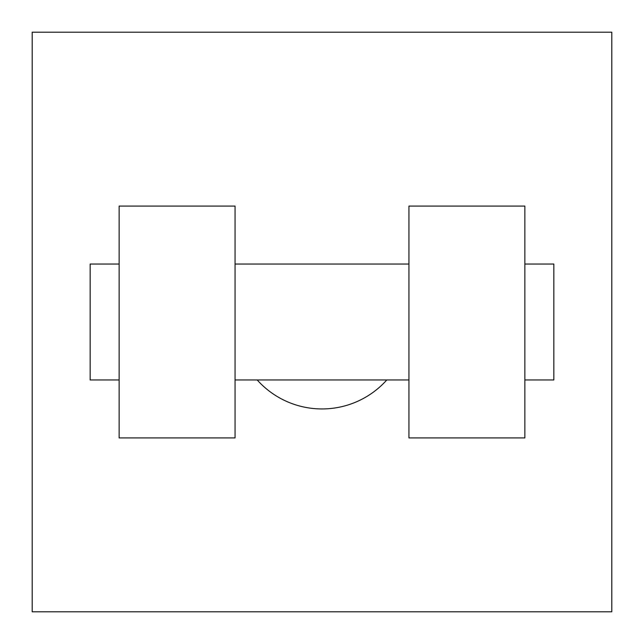 <?xml version="1.0" encoding="UTF-8"?>
<svg xmlns="http://www.w3.org/2000/svg" width="644" height="644" viewBox="0 0 644 644"><rect width="100%" height="100%" fill="white"/><g stroke="black" fill="none" stroke-linecap="round" stroke-linejoin="round"><path stroke-width="0.97" d="M257.197 379.96A86.94 86.94 0 0 0 386.803 379.96M611.8 32.2L611.8 611.8L32.2 611.8L32.2 32.2L611.8 32.2M408.94 206.08L408.94 437.92L524.86 437.92L524.86 206.08L408.94 206.08M235.06 437.92L235.06 206.08L119.14 206.08L119.14 437.92L235.06 437.92M524.86 379.96L553.84 379.96L553.84 264.04L524.86 264.04M119.14 264.04L90.16 264.04L90.16 379.96L119.14 379.96M408.94 264.04L235.06 264.04M408.94 379.96L235.06 379.96"/></g></svg>
